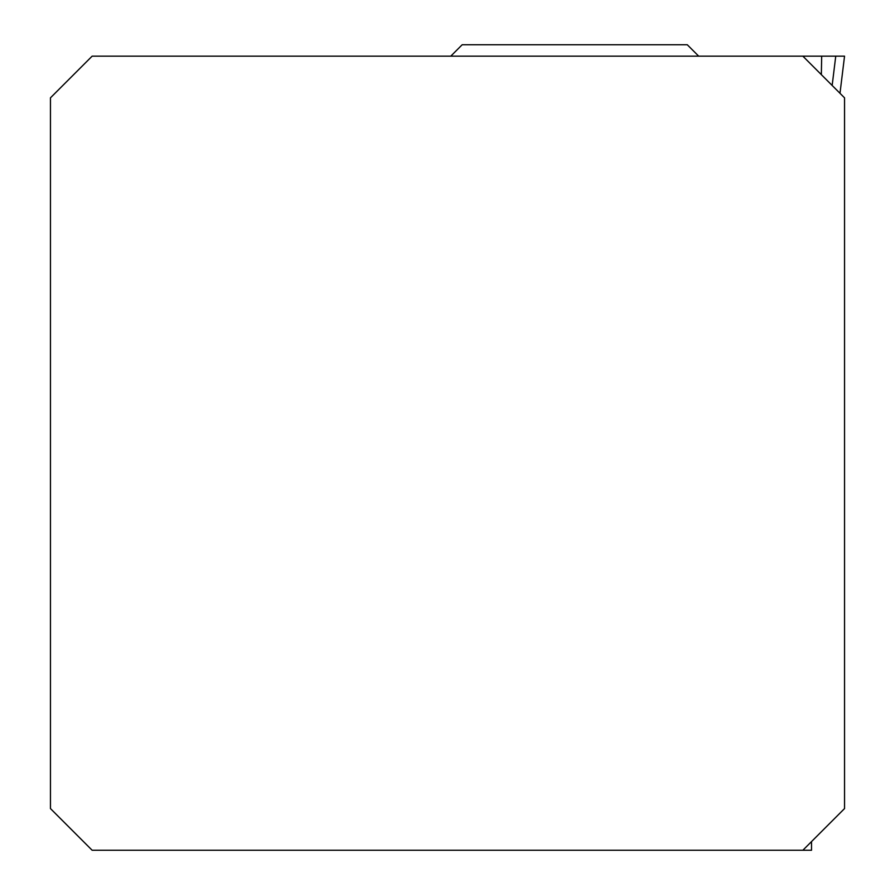 <?xml version="1.0" encoding="UTF-8"?>
<svg xmlns="http://www.w3.org/2000/svg" width="895" height="895" viewBox="0 0 895 895"><rect width="100%" height="100%" fill="white"/><g stroke="black" fill="none" stroke-linecap="round" stroke-linejoin="round"><path stroke-width="1.34" d="M821.341 74.632L821.688 56.161L844.544 56.161L839.991 93.281L844.544 56.161L802.86 56.161L844.544 97.846L844.544 808.565L802.86 850.25L811.519 850.25L811.519 841.591M821.688 56.161L92.14 56.161L50.456 97.846L50.456 808.565L92.14 850.25L802.86 850.25M698.682 56.161L687.282 44.75L462.178 44.75L450.778 56.161M835.751 56.161L832.16 85.45"/></g></svg>
